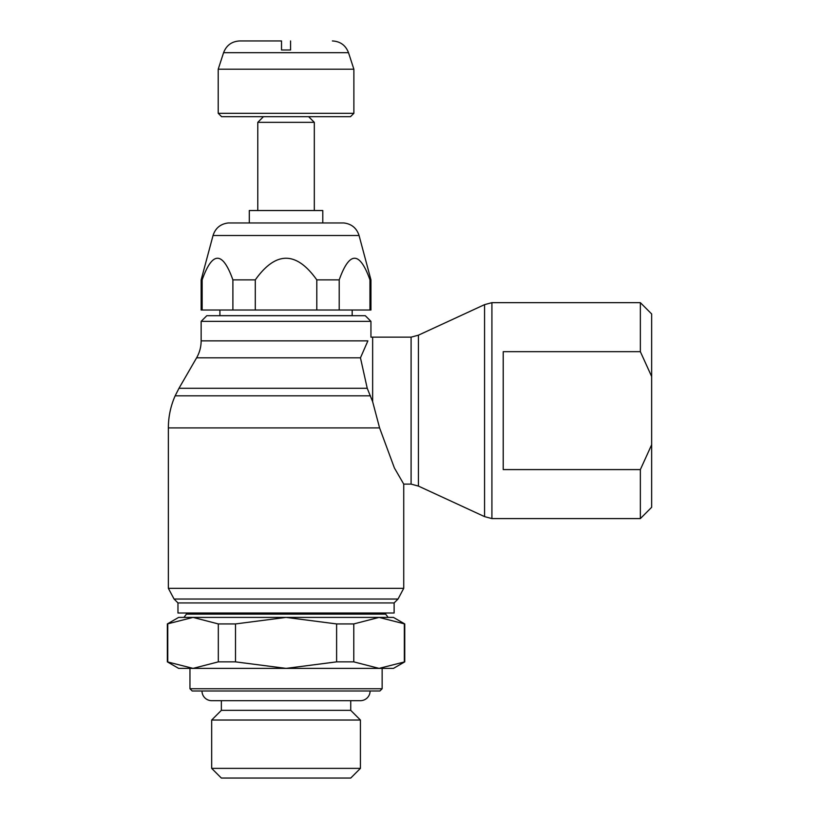 <?xml version="1.0" encoding="UTF-8"?>
<svg xmlns="http://www.w3.org/2000/svg" width="819" height="819" viewBox="0 0 819 819"><rect width="100%" height="100%" fill="white"/><g stroke="black" fill="none" stroke-linecap="round" stroke-linejoin="round"><path stroke-width="1.23" d="M360.462 357.831L367.885 340.868L201.146 340.868L201.146 321.355L206.797 315.704L365.294 315.704L370.946 321.355L370.946 337.162A73.485 73.485 0 0 1 372.645 337.152L411.087 337.152L411.087 484.111L403.736 484.111L403.736 588.318L398.024 599.037L394.123 602.938L394.123 613.011L177.969 613.011L177.969 602.938L174.068 599.037L168.356 588.318L168.356 427.907L379.586 427.907L372.645 401.699L367.229 388.298L360.462 357.831L196.601 357.831L178.982 388.298L367.229 388.298M168.356 588.318L403.736 588.318M403.736 484.111L394.389 467.966L379.586 427.907M174.068 599.037L398.024 599.037M177.969 602.938L394.123 602.938M385.647 613.011L385.647 614.127L186.445 614.127L186.445 613.011M186.445 614.127L183.927 617.403L193.038 617.403L178.644 617.403L167.342 623.935L167.342 661.865L178.644 668.386L382.145 668.386L382.145 688.738L379.883 691.001L192.209 691.001L189.957 688.738L189.957 668.386L193.038 668.386L167.342 661.865M201.146 321.355L370.946 321.355M189.957 688.738L382.145 688.738M221.355 700.675L221.355 710.349L211.681 720.034L211.681 768.376L221.355 778.05L350.737 778.05L360.421 768.376L360.421 720.034L350.737 710.349L350.737 700.675M404.75 661.865L379.054 668.386L393.448 668.386L404.75 661.865L404.75 623.935L393.448 617.403L193.038 617.403L218.315 623.935L235.493 623.935L286.046 617.403L336.609 623.935L353.777 623.935L379.054 617.403L388.165 617.403L385.647 614.127M367.731 341.062C372.021 335.851 372.021 335.851 367.731 341.062M411.087 337.152L418.427 335.176L484.572 304.637L484.572 516.625L418.427 486.087L411.087 484.111M418.427 335.176L418.427 486.087M314.312 210.524L314.312 122.348L308.661 116.697M263.442 116.697L257.78 122.348L257.78 210.524M218.212 69.216L223.587 52.672L348.505 52.672L353.88 69.216L353.88 113.298L350.491 116.697L221.611 116.697L218.212 113.298L218.212 69.216L353.88 69.216M218.212 113.298L353.88 113.298M322.788 222.963L322.788 210.524L249.304 210.524L249.304 222.963M201.146 279.883L202.139 279.883L202.139 310.012L201.146 310.012L201.146 279.883L213.042 235.493C215.448 228.081 220.526 223.904 228.266 222.963L343.826 222.963C351.566 223.904 356.644 228.081 359.06 235.493L370.946 279.883L370.946 310.012L369.963 310.012L369.963 279.883L370.946 279.883M202.139 310.012L232.893 310.012L232.893 279.883C222.635 251.044 212.387 251.044 202.139 279.883M232.893 279.883L255.293 279.883L255.293 310.012L316.799 310.012L316.799 279.883C296.294 251.044 275.798 251.044 255.293 279.883M316.799 279.883L339.209 279.883L339.209 310.012L369.963 310.012M369.963 279.883C359.705 251.044 349.457 251.044 339.209 279.883M219.912 310.012L219.912 315.663L352.18 315.663L352.18 310.012M201.996 691.001A9.674 9.674 0 0 0 211.681 700.675L360.421 700.675A9.674 9.674 0 0 0 370.096 691.001M484.572 304.637L491.912 302.661L640.356 302.661L640.356 351.668L651.658 376.525L651.658 507.289L640.356 518.591L491.912 518.591L484.572 516.625M651.658 444.737L640.356 469.594L640.356 518.591M640.356 302.661L651.658 313.974L651.658 376.525M640.356 469.594L503.224 469.594L503.224 351.668L640.356 351.668M290.571 40.95L290.571 49.99L281.521 49.99L281.521 40.95L239.721 40.95L281.521 40.95M316.799 310.012L339.209 310.012M232.893 310.012L255.293 310.012M257.78 122.348L314.312 122.348M379.054 668.386L353.777 661.865L336.609 661.865L286.046 668.386L235.493 661.865L218.315 661.865L193.038 668.386M167.342 623.935L193.038 617.403M379.054 617.403L404.75 623.935M167.762 661.865L167.762 623.935M404.34 623.935L404.34 661.865M353.777 661.865L353.777 623.935M336.609 623.935L336.609 661.865M235.493 661.865L235.493 623.935M218.315 623.935L218.315 661.865M221.355 710.349L350.737 710.349M211.681 768.376L360.421 768.376M211.681 720.034L360.421 720.034M178.982 388.298L175.143 395.833L370.444 395.833M491.912 302.661L491.912 518.591M372.645 337.152L372.645 401.699M213.042 235.493L359.06 235.493M201.146 340.868C201.116 346.928 199.601 352.579 196.601 357.831M348.505 52.672C345.649 45.28 340.274 41.38 332.371 40.95M223.587 52.672C226.443 45.28 231.818 41.38 239.721 40.95M175.143 395.833C170.649 406.05 168.386 416.738 168.356 427.907"/></g></svg>
